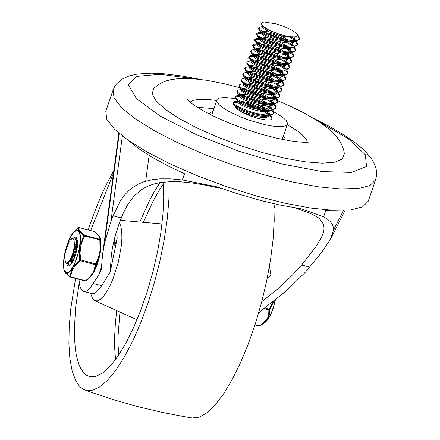 <?xml version="1.0" encoding="UTF-8"?>
<svg xmlns="http://www.w3.org/2000/svg" width="440" height="440" viewBox="0 0 440 440"><rect width="100%" height="100%" fill="white"/><g stroke="black" fill="none" stroke-linecap="round" stroke-linejoin="round"><path stroke-width="0.66" d="M258.258 105.056L268.554 109.269M271.089 110.457L273.213 111.518M274.093 111.975L282.32 116.996L286.291 120.615L287.595 123.563L287.485 124.163L285.973 125.681L282.766 126.517L278.025 126.627L271.986 126.011L264.952 124.691L249.348 120.252L241.555 117.354L227.926 110.924L222.778 107.712L219.098 104.72L217.08 102.097L216.816 99.968L217.107 99.418L218.218 98.511L220.017 97.873L225.528 97.477L235.367 98.632M375.54 179.916L368.252 201.19L362.648 206.833L350.741 209.935L333.13 210.347L310.701 208.049L284.576 203.148L256.064 195.899L226.6 186.665L197.659 175.906L170.693 164.159L147.048 152.014L127.919 140.091L114.263 128.97L106.761 119.224L105.787 111.331L113.069 90.052L114.043 97.944L121.545 107.69L135.207 118.811L154.336 130.741L177.975 142.879L204.947 154.627L233.888 165.385L263.351 174.62L291.858 181.869L317.983 186.769L340.411 189.068L358.023 188.656L369.93 185.554L375.54 179.916L376.376 176.468L376.58 172.981L376.211 169.614L375.309 166.238L373.687 162.492L371.608 159L366.185 152.383L362.742 149.017L354.607 142.307L344.509 135.322L329.956 126.693L313.242 118.091M283.52 135.746L284.911 138.039L284.9 139.92M209.204 114.004L210.342 112.514L212.85 111.551M287.485 124.163L282.194 139.387M211.668 115.242L216.816 99.968M278.075 100.914L287.925 105.122L304.783 113.322L318.522 121.391L329.709 129.712L336.501 136.565L340.61 142.472L342.282 145.871L343.58 149.622L344.382 153.681L342.359 158.939L334.928 162.162L322.509 163.163L305.822 161.887L285.824 158.406L263.665 152.916L240.614 145.739L218.004 137.286L197.131 128.04L179.196 118.536L165.231 109.318L156.035 100.914L152.141 93.814L153.769 88.424L157.905 84.975L162.316 82.456L166.804 80.713L171.298 79.552L179.355 78.518L191.472 78.573L206.102 80.201L223.597 83.578L239.806 87.736M287.298 124.707L296.648 130.411L301.889 134.453L305.426 138.144L306.774 140.355L307.296 142.323M190.031 102.179L192.764 100.441L199.128 99.27L208.263 99.468L216.634 100.513M101.255 269.803L98.725 274.934L90.343 287.727L86.763 290.846L84.816 291.5L83.628 291.412L92.554 293.684L93.786 293.562L95.793 292.595L100.177 287.986L110.176 272.14L117.128 238.607L114.791 245.548L114.697 237.677M83.628 291.412L82.027 290.472L80.366 287.743L79.525 284.669L78.98 279.362M332.024 210.293L325.749 210.606L323.637 216.772L301.191 208.808L279.131 204.87L261.113 200.585L236.044 193.309L217.129 186.879L182.407 179.933L184.52 173.767L168.086 165.974L151.272 156.799L137.412 147.741L128.761 140.679M184.52 173.767L182.27 179.965L170.709 178.86L159.935 178.838L152.504 179.636L143.671 181.836L138.611 183.931L133.056 187.198L129.179 190.267L124.883 194.662L120.406 200.75L113.102 215.815L110.913 221.424L104.478 243.612L102.504 255.002L101.283 269.803M323.637 216.772L327.503 219.208L330.517 221.821L332.502 224.697L333.24 226.782L333.482 230.186L330.231 239.646L321.107 253.099L305.415 272.156L286.176 291.005L260.304 311.278M274.131 208.142L275.16 204.001M267.482 276.98L267.663 277.723M267.278 277.998L270.941 275.346L269.484 266.228M318.989 218.191L322.069 221.887L323.356 224.356L323.972 227.029L323.939 229.9L323.279 232.975L321.206 238.002L315.87 246.681L301.659 265.001L291.5 276.012L277.338 289.245L261.773 301.67M260.321 311.295L258.517 313.412M301.659 265.001L309.875 267.141M295.207 207.906L310.728 213.62L316.707 216.706L319.204 218.339L318.879 218.488M110.176 272.14L111.37 254.579L112.662 246.659L115.847 233.497L119.301 223.091L123.338 212.993L128.079 203.94L133.936 196.191L141.108 189.959L145.239 187.462L149.727 185.411L154.594 183.805L159.863 182.628L171.402 181.583L177.975 181.5L193.072 183.09L205.871 185.251L222.31 188.722M121.523 217.421L122.408 215.177M116.996 229.74L117.128 238.607M90.657 230.577L113.482 173.135M121.314 217.96L113.102 215.815M242.38 102.179L248.166 103.741L258.544 107.712M261.762 109.274L264.077 110.534M266.129 111.766L268.989 113.806M269.803 114.505L270.248 114.922M270.897 115.605L272.102 118.756L271.651 119.46L270.672 119.796L265.793 119.889L258.687 118.586L250.63 116.094L243.243 112.882L237.226 109.131L235.84 107.608L235.648 106.26M245.075 105.567L251.713 107.173L258.665 109.549L264.968 112.349L269.357 115M270.237 115.715L272.058 118.883L271.645 119.46M267.614 113.795L264.413 111.716M261.822 110.275L258.264 108.537M244.343 96.454L250.129 98.01L260.502 101.981M263.725 103.549L266.041 104.803M268.087 106.04L270.947 108.075M271.766 108.774L272.212 109.192L271.777 108.73M272.861 109.874L274.065 113.031L273.141 114.087L271.266 114.763L265.051 114.884L256.625 113.454L247.627 110.825L236.83 106.007L234.691 104.528L233.481 103.252L233.266 102.262L234.845 101.42L237.32 101.382M238.051 101.448L239.404 101.624M242.099 103.004L239.195 102.454M237.413 102.24L233.244 102.718M233.266 102.262L232.98 103.081L233.717 104.715L236.511 106.81L243.881 110.358L253.468 113.547L263.038 115.517L268.296 115.852L270.369 115.693L273.807 113.784M273.867 113.421L271.931 110.017M271.123 109.28L266.376 105.985M263.78 104.55L260.221 102.806M246.306 90.722L252.087 92.285L262.466 96.255M265.683 97.818L267.999 99.077M270.05 100.309L272.905 102.344M274.819 104.148L276.023 107.3L275.105 108.361L273.229 109.032L267.014 109.159L258.588 107.723L249.585 105.1L238.794 100.282L236.654 98.797L235.444 97.521L235.23 96.531L236.803 95.689L239.278 95.656M240.014 95.717L241.368 95.892M244.063 97.279L241.153 96.729M239.377 96.509L235.208 96.982M235.224 96.531L234.944 97.356L235.675 98.984L238.475 101.079L245.85 104.632L255.442 107.822L265.018 109.791L270.27 110.127L272.344 109.962L275.743 108.125L276.029 107.3M275.831 107.69L273.889 104.291M273.086 103.554L268.334 100.26M265.744 98.819L262.18 97.081M248.265 84.997L254.051 86.554L264.423 90.525M267.647 92.092L269.962 93.346M272.014 94.584L274.874 96.624M276.782 98.417L277.987 101.569L277.068 102.63L275.187 103.307L268.972 103.428L260.546 101.992L251.548 99.368L240.757 94.55L238.612 93.071L237.407 91.795L237.188 90.8L238.777 89.958L241.357 89.584M241.973 89.991L243.326 90.167M246.026 91.547L243.117 90.998M236.918 91.581L237.644 93.264L238.799 94.259L245.009 97.713L254.084 101.129L260.695 102.916L269.748 104.335L274.285 104.236L277.706 102.394L277.987 101.569M277.788 101.97L275.858 98.566M275.044 97.823L270.298 94.529M267.702 93.093L264.143 91.35M250.228 79.266L256.014 80.828L266.382 84.799M269.605 86.361L271.926 87.621M273.971 88.853L276.826 90.888M278.746 92.692L279.95 95.843L279.026 96.905L277.151 97.576L270.936 97.702L262.51 96.267L253.506 93.643L242.715 88.82L240.576 87.34L239.365 86.064L239.151 85.074L240.719 84.233L243.32 83.853M243.936 84.26L245.289 84.436M247.984 85.822L245.075 85.272M239.151 85.074L238.865 85.899L239.591 87.522L242.391 89.617L249.766 93.17L259.358 96.366L268.939 98.335L274.197 98.665L276.271 98.505L279.686 96.618M279.752 96.228L277.822 92.835M277.007 92.092L272.261 88.803M269.665 87.362L266.101 85.618M252.192 73.541L257.972 75.097L268.351 79.068M271.562 80.63L273.884 81.889M275.935 83.127L278.795 85.162M280.704 86.961L281.908 90.112L280.99 91.174L279.109 91.85L272.899 91.971L264.468 90.536L255.47 87.912L244.679 83.094L242.534 81.609L241.329 80.338L241.109 79.343L242.693 78.502L245.278 78.128M245.9 78.535L247.247 78.705M249.948 80.091L247.044 79.541M240.84 80.13L241.566 81.807L242.726 82.803L248.936 86.262L258.016 89.672L264.632 91.465L273.68 92.879L278.212 92.78L281.627 90.937L281.908 90.112M281.71 90.508L279.78 87.109M278.966 86.367L274.219 83.072M271.623 81.631L268.065 79.893M254.155 67.81L259.936 69.366L270.303 73.337M273.526 74.904L275.847 76.159M277.893 77.396L280.753 79.431M282.667 81.23L283.872 84.387L282.948 85.443L281.078 86.119L274.857 86.24L266.431 84.81L257.428 82.187L246.637 77.363L244.497 75.884L243.287 74.608L243.073 73.618L244.646 72.776L247.242 72.397M247.858 72.804L249.211 72.98M251.906 74.36L249.002 73.816M243.073 73.618L242.787 74.443L243.518 76.071L246.318 78.166L253.682 81.713L263.274 84.904L272.85 86.878L278.108 87.208L280.181 87.049L283.613 85.14M283.673 84.777L281.743 81.378M280.929 80.636L270.023 74.162M256.113 62.079L261.894 63.641L272.267 67.612M275.49 69.174L277.805 70.433M279.857 71.671L282.711 73.706M284.625 75.504L285.83 78.656L284.911 79.717L283.036 80.394L276.821 80.514L268.395 79.079L259.391 76.456L248.6 71.638L246.455 70.153L245.251 68.882L245.031 67.887L246.609 67.05L249.205 66.671M249.821 67.078L251.174 67.249M253.875 68.635L250.96 68.085M245.031 67.887L244.75 68.712L245.482 70.345L248.287 72.441L255.657 75.988L265.249 79.178L274.824 81.147L280.077 81.483L282.145 81.318L285.549 79.481L285.835 78.656M285.637 79.046L283.701 75.653M282.887 74.91L278.141 71.616M275.55 70.175L271.986 68.437M258.077 56.353L263.857 57.91L274.225 61.881M281.815 65.94L284.68 67.98M286.589 69.773L287.793 72.93L286.875 73.986L284.993 74.663L278.779 74.784L270.353 73.354L261.355 70.725L250.564 65.907L248.419 64.427L247.214 63.151L246.994 62.161L248.578 61.32L251.163 60.94M251.779 61.347L253.132 61.523M255.833 62.904L252.923 62.359M246.725 62.948L247.445 64.62L252.335 67.876L260.667 71.407L267.196 73.447L276.766 75.416L282.018 75.752L284.091 75.592L287.524 73.717M287.595 73.326L285.659 69.916M284.845 69.179L280.104 65.885M277.508 64.449L273.944 62.706M260.04 50.622L265.815 52.184L276.183 56.155M283.778 60.209L286.632 62.244M287.452 62.942L287.903 63.366L287.463 62.904M288.547 64.048L289.757 67.199L288.833 68.261L286.957 68.937L280.742 69.058L272.316 67.623L263.312 64.999L252.522 60.181L250.382 58.696L249.172 57.42L248.958 56.43L250.525 55.589L253.127 55.209M253.743 55.622L255.096 55.792M257.796 57.178L254.881 56.628M253.105 56.408L248.936 56.887M248.952 56.43L248.672 57.255L249.398 58.878L252.197 60.979L259.572 64.532L269.17 67.722L278.746 69.691L284.004 70.021L286.077 69.861L289.471 68.024L289.757 67.199M289.559 67.584L287.617 64.185M286.814 63.454L282.062 60.159M261.998 44.897L267.779 46.453L278.152 50.424M285.736 54.483L288.602 56.524M289.416 57.217L289.861 57.635M290.51 58.317L291.715 61.468L290.796 62.53L288.915 63.206L282.706 63.327L274.274 61.892L265.276 59.268L254.485 54.45L252.34 52.971L251.136 51.694L250.916 50.699L252.505 49.863L254.969 49.825M255.706 49.891L257.059 50.067M259.76 51.447L256.85 50.903M255.068 50.683L250.899 51.156M250.652 51.48L251.372 53.163L252.527 54.159L258.742 57.618L267.817 61.028L274.434 62.821L283.481 64.235L288.019 64.136L291.434 62.293L291.715 61.468M291.517 61.87L289.581 58.46M288.772 57.723L284.026 54.428M263.962 39.171L269.742 40.727L280.104 44.693M283.333 46.261L285.648 47.515M287.7 48.752L290.56 50.787M291.374 51.486L291.825 51.904L291.39 51.442M292.474 52.591L293.678 55.742L292.754 56.799L290.884 57.475L284.664 57.602L276.238 56.166L267.234 53.543L256.443 48.719L254.304 47.24L253.094 45.964L252.879 44.974L254.452 44.132L256.933 44.099M257.664 44.165L259.017 44.336M261.718 45.721L258.808 45.172M257.026 44.952L252.857 45.43M252.879 44.974L252.593 45.799L253.325 47.427L256.119 49.522L263.489 53.07L273.086 56.265L282.661 58.234L287.92 58.564L289.993 58.405L293.42 56.496M293.48 56.133L291.544 52.729M290.736 51.992L285.989 48.703M265.925 33.44L271.7 34.997L282.073 38.968M285.291 40.529L287.611 41.789M289.658 43.027L292.523 45.062M293.337 45.76L293.783 46.178L293.348 45.716M294.432 46.86L295.636 50.012L294.718 51.073L292.842 51.75L286.627 51.871L278.201 50.435L269.197 47.812L258.406 42.994L256.262 41.509L255.057 40.238L254.837 39.242L256.416 38.407L258.891 38.368M259.628 38.434L260.981 38.61M263.681 39.99L260.772 39.441M258.99 39.221L254.821 39.694M254.837 39.242L254.556 40.068L255.288 41.701L260.183 44.963L268.521 48.499L275.055 50.534L284.625 52.503L289.877 52.839L291.951 52.679L295.356 50.837L295.642 50.012M295.444 50.408L293.502 47.003M292.694 46.266L287.947 42.971M285.351 41.531L281.787 39.792M291.621 37.296L294.481 39.336M295.3 40.029L295.746 40.447M296.395 41.135L297.6 44.286L296.681 45.342L294.805 46.019L288.585 46.14L280.159 44.71L271.161 42.081L260.37 37.263L258.225 35.783L257.015 34.507L256.801 33.517L258.385 32.675L260.854 32.643M261.586 32.703L262.939 32.879M265.639 34.265L262.735 33.715M260.953 33.495L256.779 33.974M256.526 34.309L257.252 35.97L262.141 39.232L270.468 42.763L277.002 44.803L286.572 46.772L291.83 47.108L293.898 46.954L297.336 45.056M297.402 44.682L295.466 41.272M294.652 40.535L289.911 37.24M263.257 26.56L261.608 24.838L261.201 23.738L261.558 22.88L263.153 22.165L264.407 22L275.55 23.749L281.606 25.602L287.518 28L292.507 30.553L296.01 33L297.649 35.349L297.368 36.146L296.406 36.696L290.587 37.279L284.801 36.592L278.289 35.057L269.236 31.812L263.632 28.573L262.889 27.72L263.005 26.351M297.132 34.183L297.99 35.008L299.563 38.555L298.639 39.617L296.764 40.293L290.548 40.414L282.123 38.979L273.119 36.355L262.328 31.537L258.978 28.782L258.764 27.786L260.332 26.95L262.812 26.912M263.549 26.977L263.829 27.005M265.436 28.105L264.693 27.984M262.911 27.764L258.742 28.243M258.759 27.786L258.478 28.611L259.204 30.239L262.004 32.335L269.379 35.888L278.977 39.078L288.552 41.047L293.81 41.382L295.884 41.217L299.277 39.38L299.563 38.555M299.365 38.946L297.611 35.728M263.709 27.148L266.013 28.848L269.83 30.778L280.418 34.578L288.794 36.652L294.789 36.96M285.951 39.776L273.125 34.205L263.285 32.093M261.767 32.186L261.311 32.324M261.146 31.785L260.997 33.567L263.769 35.772L269.247 38.379L276.386 40.805L283.805 42.488L290.087 43.021L294.019 42.218L294.855 41.327M294.949 40.519L292.611 37.268M269.418 31.895L261.745 31.169M261.162 31.801L262.669 33.666L265.711 35.486L275.281 39.232L286.066 41.624L290.505 41.888L293.788 41.382M295.064 40.513L295.273 40.117L294.025 37.12M283.993 45.507L271.166 39.93L261.327 37.818M259.804 37.917L259.353 38.049M259.182 37.516L259.034 39.292L261.811 41.498L267.284 44.11L274.417 46.53L281.837 48.213L288.118 48.747L292.055 47.949L292.892 47.058M292.991 46.25L290.653 42.999M289.245 41.883L287.892 40.959M267.454 37.626L259.787 36.9M259.199 37.527L260.706 39.397L263.753 41.217L273.312 44.963L284.086 47.355L288.53 47.619L291.819 47.108M293.106 46.239L293.315 45.848L292.067 42.851M291.038 41.866L290.274 41.239M288.888 40.227L280.077 35.547M282.029 51.233L269.203 45.661L259.364 43.549M257.846 43.642L257.389 43.78M289.861 52.839L286.577 53.345L282.139 53.081L271.365 50.694L261.8 46.948L258.753 45.128L257.24 43.258L257.07 45.023L259.848 47.229L265.326 49.836L272.464 52.261L279.884 53.944L286.159 54.478L288.486 54.247L290.098 53.675L290.934 52.789M291.027 51.975L288.69 48.725M287.282 47.614L285.934 46.69M265.49 43.351L257.824 42.631M291.143 51.97L291.352 51.574L290.098 48.576M289.08 47.597L288.31 46.965M286.924 45.958L278.113 41.272M280.071 56.964L267.245 51.392L257.4 49.275M255.882 49.373L255.431 49.506M254.936 49.929L255.112 50.748L256.113 51.766L260.343 54.247L266.805 56.837L274.263 58.955L284.202 60.203L288.134 59.406L288.97 58.515M289.064 57.706L286.726 54.456M263.533 49.082L255.86 48.356M255.277 48.989L256.784 50.853L259.826 52.668L269.396 56.419L280.176 58.812L284.62 59.076L287.898 58.564M289.185 57.695L289.388 57.305L288.139 54.307M287.117 53.323L286.347 52.696M284.961 51.684L276.155 47.003M278.113 62.689L265.281 57.117L255.442 55.006M253.919 55.099L253.468 55.237M253.303 54.703L253.149 56.48L255.926 58.685L261.404 61.292L268.538 63.718L275.957 65.401L282.233 65.934L284.559 65.703L286.176 65.131L287.007 64.246M287.106 63.437L284.768 60.181M261.564 54.808L253.902 54.087M253.319 54.714L254.832 56.59L257.879 58.405L264.759 61.276L270.193 62.937L280.561 64.757L288.019 64.136M287.221 63.426L287.425 63.03L286.176 60.033M285.153 59.054L284.389 58.427M283.002 57.415L274.192 52.734M276.149 68.42L263.318 62.849L253.479 60.731M251.961 60.83L251.504 60.968M251.009 61.397L251.191 62.205L252.192 63.223L256.421 65.703L262.884 68.294L270.341 70.411L280.28 71.665L284.213 70.862L285.048 69.971M285.142 69.163L282.805 65.912M259.611 60.538L251.939 59.813M251.356 60.445L252.857 62.31L255.904 64.13L262.79 67.001L268.235 68.668L278.614 70.488L286.077 69.861M285.257 69.157L285.466 68.761L284.218 65.764M281.039 63.146L272.228 58.46M274.192 74.151L261.36 68.574L251.521 66.462M249.997 66.561L249.546 66.693M249.376 66.16L249.227 67.936L252.005 70.142L257.477 72.749L264.611 75.174L272.03 76.857L278.311 77.391L282.249 76.593L283.085 75.702M283.184 74.894L280.846 71.643M279.439 70.526L278.091 69.603M257.642 66.264L249.981 65.544M249.392 66.171L250.905 68.041L253.946 69.861L260.827 72.727L266.261 74.393L276.634 76.219L284.091 75.592M283.3 74.883L283.509 74.487L282.26 71.495M279.081 68.871L270.276 64.191M272.228 79.877L259.397 74.305L249.557 72.193M248.039 72.287L247.583 72.424M247.418 71.891L247.264 73.667L250.041 75.873L255.519 78.48L262.658 80.905L270.078 82.588L276.353 83.121L280.291 82.319L281.127 81.433M281.221 80.619L278.883 77.368M255.684 71.995L248.017 71.275M247.434 71.901L248.947 73.772L251.988 75.592L261.558 79.338L272.332 81.725L276.771 81.989L280.055 81.483M281.336 80.614L281.545 80.218L280.297 77.22M277.118 74.602L268.312 69.916M270.264 85.608L257.439 80.031L247.594 77.918M246.076 78.017L245.625 78.15M245.13 78.573L245.306 79.392L246.306 80.41L250.536 82.891L256.999 85.481L264.457 87.599L274.389 88.847L278.328 88.05L279.163 87.159M279.257 86.35L276.92 83.1M253.721 77.721L246.054 77M245.471 77.633L246.978 79.497L250.019 81.312L259.584 85.063L270.369 87.456L274.808 87.72L278.091 87.208M279.378 86.339L279.587 85.949L278.339 82.951M275.16 80.328L266.349 75.647M268.307 91.333L255.475 85.762L245.636 83.65M244.112 83.743L243.661 83.88M243.496 83.347L243.342 85.124L246.12 87.329L251.598 89.936L258.731 92.362L266.151 94.045L272.432 94.578L274.753 94.347L276.37 93.775L277.206 92.889M277.299 92.076L274.962 88.825M273.554 87.714L272.206 86.79M251.757 83.451L244.096 82.731M243.513 83.358L245.025 85.234L248.072 87.049L257.631 90.794L268.4 93.181L272.839 93.445L276.128 92.939M277.415 92.07L277.618 91.674L276.37 88.677M275.346 87.698L274.582 87.065M273.202 86.059L264.391 81.378M266.343 97.064L253.512 91.487L243.672 89.375M242.154 89.474L241.698 89.612M241.203 90.035L241.384 90.849L242.385 91.867L246.615 94.347L253.077 96.938L260.535 99.055L270.474 100.304L274.406 99.506L275.242 98.615M275.336 97.807L272.998 94.556M249.799 89.183L242.132 88.457M241.555 89.089L243.051 90.954L246.098 92.769L255.668 96.52L266.453 98.912L270.892 99.176L274.17 98.665M275.451 97.796L275.66 97.405L274.412 94.408M271.233 91.79L262.427 87.104M264.385 102.795L251.554 97.218L241.714 95.106M240.191 95.2L239.74 95.337M239.569 94.804L239.421 96.58L242.198 98.786L247.676 101.392L254.804 103.818L262.224 105.501L268.505 106.035L272.443 105.237L273.279 104.346M273.378 103.538L271.04 100.282M247.83 94.908L240.174 94.188M239.586 94.814L241.098 96.684L244.145 98.505L253.704 102.251L264.473 104.638L268.912 104.901L272.201 104.396M273.493 103.526L273.697 103.13L272.454 100.133M269.274 97.515L260.469 92.835M262.422 108.521L249.59 102.944L239.751 100.832M238.233 100.931L237.776 101.063M237.611 100.529L237.457 102.306L240.235 104.511L245.713 107.124L252.852 109.549L260.271 111.232L266.547 111.76L270.485 110.963L271.321 110.072M271.414 109.263L269.077 106.013M267.669 104.896L266.327 103.972M237.628 100.546L239.135 102.416L242.181 104.231L251.746 107.976L262.526 110.368L266.964 110.633L270.248 110.127M271.53 109.258L271.739 108.862L270.49 105.864M267.317 103.246L258.506 98.56M235.664 106.271L237.171 108.141L240.218 109.956L249.777 113.707L260.557 116.1L264.996 116.358L268.285 115.852M269.572 114.983L269.781 114.587L268.532 111.595M267.504 110.611L266.739 109.984M265.353 108.972L256.548 104.291M262.301 25.685L268.153 29.656L277.486 33.578M241.23 111.766L250.828 115.258L258.615 117.007L263.17 117.48L266.69 117.299L268.857 116.457L269.357 115.803M269.456 114.994L267.119 111.738M265.711 110.627L264.363 109.703M75.587 278.476L70.824 308.325L69.207 326.876L68.888 343.789L69.877 358.617L72.154 370.964L75.653 380.523L79.2 385.908L81.158 387.816L83.814 389.538L92.395 392.706L115 400.153L137.901 406.643L161.056 412.165L184.421 416.708L192.247 418L199.265 417.208L207.004 412.781L215.237 404.85L223.724 393.641L232.221 379.484L240.482 362.775L248.276 344.003L255.365 323.714L261.558 302.489L266.668 280.94L270.551 259.688L273.091 239.349L274.219 220.512L273.9 203.715M84.931 390.016L91.663 390.489L99.182 387.305L107.272 380.55L115.709 370.425L124.234 357.22L132.611 341.319L140.597 323.175L147.956 303.32L154.479 282.326L159.979 260.799L164.291 239.36L167.299 218.631L168.905 199.205L169.076 181.654M113.839 170.467L105.996 185.246L100.32 197.654L93.181 215.633L88.242 229.944M112.222 261.811L113.597 255.112M90.552 293.216L92.708 298.92L94.727 300.685L97.339 300.894L100.314 299.37L103.526 296.192L106.838 291.484L110.11 285.45L113.201 278.344L118.322 262.185L121.341 245.729L121.886 238.277L121.743 231.77L120.923 226.485L119.46 222.657M79.217 282.623L75.603 307.714L74.305 330.468L74.404 337.32L75.4 349.668L76.285 355.091L78.821 364.282L80.454 367.989L83.705 372.818L86.779 375.392L89.617 376.591L95.953 376.393L102.993 372.741L110.523 365.745L118.316 355.619L126.132 342.672L133.727 327.311L140.871 310.002L147.345 291.275L152.95 271.706L157.509 251.9L160.886 232.458L162.976 213.983L163.719 197.038L163.086 182.149M71.753 262.939L72.088 258.418L72.925 254.364L74.189 250.212L76.412 245.179M76.351 246.631L73.535 254.48L72.358 261.921M70.219 239.905L73.981 237.672L74.938 238.277L75.669 239.564L76.395 243.771L76.059 249.458L73.876 258.406L71.819 262.867L69.8 265.155L68.959 265.309L68.255 264.671L67.716 262.603M76.076 239.267L77.083 238.761M68.294 262.521L69.278 265.331M68.118 262.454L69.091 262.257L70.076 261.173L72.111 256.922L73.639 250.905L74.41 244.761L74.096 240.075L73.018 238.48L71.401 238.799L69.091 241.483L65.175 252.934L64.752 258.704L65.588 262.356L66.457 262.977L67.551 262.707L70.219 259.457L72.705 253.655L74.025 247.819M68.882 261.464L69.828 260.073M77.649 242.693L76.681 241.153M77.401 246.681L76.912 242.715M76.412 244.547L73.865 249.403M71.478 258.561L71.478 262.031M76.373 243.348L74.212 246.653M70.559 260.414L71 262.856M69.383 265.397L69.823 265.496M75.488 255.305L76.764 248.837L76.939 243.018L76.059 239.234L75.213 238.128L74.311 237.787M267.751 277.101L268.092 277.321M264.088 308.6L268.895 309.854L269.176 309.04L264.996 307.945M254.975 324.929L259.138 326.04L263.291 323.026L266.387 319.803L267.801 317.422L268.642 314.93L268.895 309.854L269.588 309.551L269.176 309.04L273.235 301.747M259.199 326.034L259.82 325.947M254.969 324.957L259.837 325.936L255.052 324.698M275.088 300.289L273.543 306.565L271.475 312.488L268.252 318.852L265.793 321.888L259.837 325.936L264.506 322.465L268.015 318.115L269.341 314.49L269.588 309.551L274.016 301.136M274.368 304.315L274.703 302.962M75.18 238.106L76.164 238.007L77.05 238.673M70.081 265.392L68.981 265.54L67.337 262.823M66.374 262.961L67.59 265.766L68.706 266.085L69.685 265.683L72.699 261.932L75.493 255.282L77.281 247.594L77.555 241.032L76.373 237.562L75.389 237.105L73.942 237.661M100.078 237.292L100.205 239.921L99.616 239.256L84.706 235.367L84.733 236.011L100.205 239.921L100.65 250.041L99.754 255.261L96.014 264.33L95.535 263.824L95.255 264.644L96.014 264.33L94.226 271.403L92.125 274.929L89.458 277.976L86.158 280.863L85.635 280.814L90.085 276.705L92.62 273.295L94.281 269.66L95.255 264.644L80.35 260.755L79.755 260.089L80.63 259.936L80.047 252.736L80.856 245.674L82.462 240.68L84.733 236.011L83.947 235.681L84.706 235.367L79.772 230.923L79.008 229.345L79.189 227.612L78.419 227.7M64.768 253.336L63.872 258.561L64.086 270.314L65.516 272.96L68.739 275.924L70.477 277.139L69.944 276.589L85.635 280.814L85.382 281.028L86.158 280.863L89.458 277.976L92.125 274.929M79.068 227.579L93.973 231.468M85.448 281.023L86.103 280.902M83.947 235.681L80.256 244.723L80.652 237.198L79.689 231.974L83.947 235.681M64.196 270.683L63.591 267.746L63.459 262.889L64.037 257.125L65.279 250.916L67.084 244.761L69.449 238.854L72.072 234.119L74.222 231.451L70.296 237.198M94.342 231.6L98.582 235.164L100.238 237.644L100.65 250.041M64.438 271.31L65.984 273.213L67.117 273.427L68.398 272.998L71.242 270.287L73.832 266.079L79.359 249.942L80.256 244.723M79.689 231.974L78.485 230.28L77.434 229.856L75.911 230.186L74.222 231.451L78.32 227.772L78.485 230.28M71.731 269.61L69.944 276.589L65.642 272.998M79.359 249.942L79.755 260.089L73.832 266.079M317.141 120.5L348.101 138.65L365.354 154.721L366.536 166.518L351.489 172.414L322.267 171.6L282.893 164.191L238.755 151.201L195.916 134.415L160.259 116.133L136.675 98.868L128.392 84.986L136.56 76.389L160.045 74.267L195.624 78.897M197.291 107.294L213.857 108.625M93.335 283.541L101.679 285.72M110.913 221.424L122.37 135.993M145.668 181.192L149.111 155.502M333.482 230.186L343.47 210.458M104.478 243.612L119.246 133.474M98.725 274.934L101.387 267.152M159.957 182.611L154.022 192.176L149.628 200.316L139.816 222.013M116.71 310.585L115.429 322.427L114.587 337.233L114.62 347.418L115.544 359.535M163.262 184.113L158.868 190.872L153.065 201.19L143.347 222.321M119.944 312.043L118.107 335.225L118.047 344.218L118.657 355.108M70.543 277.129L85.382 281.028L70.477 277.139L71.341 273.158L72.71 269.467L74.96 265.969L80.35 260.755L80.63 259.936L95.535 263.824L98.434 257.532L100.017 250.674L99.797 237.523L98.582 235.367L95.876 232.848L94.045 231.462L79.134 227.568L78.359 227.733L75.064 230.621M67.106 244.838L70.582 236.742L74.322 231.589L77.583 230.401L79.728 233.415L80.322 240.026L79.25 248.93L76.725 258.368L73.249 266.459L69.509 271.612L66.242 272.8L64.103 269.791L63.509 263.175L64.581 254.271L67.106 244.838M67.139 244.717L66.204 247.66M99.754 255.261L94.226 271.403M113.069 90.052L114.538 86.796L116.523 83.908L121.721 79.338L129.135 75.895L137.407 74.019L151.751 73.156L164.566 73.805L181.506 75.906L200.189 79.387M277.492 100.683L274.466 99.468M273.147 98.951L272.355 98.642M269.484 97.543L269.104 97.4M261.861 94.76L246.389 89.672M310.921 141.977L305.443 142.34L299.717 142.038L290.351 140.871L276.738 138.21L261.723 134.327L246.153 129.426L230.466 123.602L215.924 117.293L203.39 110.908L195.492 106.139L191.147 103.064L187.418 99.737M345.065 210.397L330.809 238.546M118.844 133.138L102.504 255.002M273.785 113.85L274.065 113.031M236.907 91.625L237.171 90.849M279.664 96.668L279.95 95.843M240.829 80.168L241.098 79.387M283.591 85.212L283.872 84.387M287.513 73.75L287.793 72.93M246.714 62.981L246.994 62.161M250.635 51.524L250.916 50.699M293.398 56.568L293.678 55.742M297.319 45.111L297.6 44.286M256.52 34.342L256.801 33.517M295.141 40.508L295.273 40.117M293.178 46.233L293.31 45.848M291.22 51.964L291.352 51.574M289.256 57.69L289.388 57.305M254.92 49.962L255.261 48.972M287.293 63.421L287.43 63.03M285.334 69.152L285.466 68.761M250.998 61.424L251.339 60.429M245.113 78.606L245.454 77.616M275.528 97.79L275.66 97.405M241.191 90.063L241.532 89.073M273.565 103.521L273.702 103.13M271.607 109.252L271.739 108.862M261.74 32.868L259.204 30.239M292.27 41.745L295.884 41.217M259.781 38.605L257.252 35.97M290.296 47.476L293.898 46.954M257.824 44.336L255.288 41.701M288.338 53.202L291.951 52.679M255.855 50.056L253.325 47.427M286.385 58.933L289.993 58.405M253.902 55.792L251.372 53.163M251.933 61.512L249.398 58.878M249.975 67.249L247.445 64.62M248.017 72.974L245.482 70.345M278.537 81.846L282.145 81.318M246.048 78.7L243.518 76.071M276.573 87.576L280.181 87.049M244.096 84.436L241.566 81.807M274.604 93.308L278.212 92.78M242.127 90.156L239.591 87.522M272.657 99.033L276.271 98.505M240.174 95.892L237.644 93.264M270.677 104.764L274.285 104.236M238.205 101.618L235.675 98.984M268.73 110.49L272.344 109.962M236.247 107.344L233.717 104.715M266.767 116.221L270.369 115.693M269.643 114.978L269.775 114.587M297.99 35.008L296.599 33.556M260.332 26.95L262.933 26.571M295.752 40.447L295.312 39.985M258.385 32.675L260.97 32.296M256.416 38.407L259.012 38.027M254.452 44.132L257.048 43.753M289.872 57.635L289.427 57.178M252.505 49.863L255.085 49.484M236.803 95.689L239.399 95.309M234.845 101.42L237.435 101.041M270.259 114.922L269.814 114.461M94.727 300.685L137.011 319.732M120.362 220.314L161.997 223.944M68.261 262.493L67.963 262.416M77.16 243.749L76.736 241.434M67.815 263.312L67.689 262.62M74.575 237.842L74.212 237.743M69.57 265.447L68.97 265.287M268.207 277.332L267.487 277.007M275.319 300.102L273.185 308.352L271.007 314L267.68 319.831L265.007 322.504M100.43 238.288L101.068 245.559L100.419 251.862L98.989 258.66L96.921 265.293L94.402 271.112L90.299 277.145"/></g></svg>
